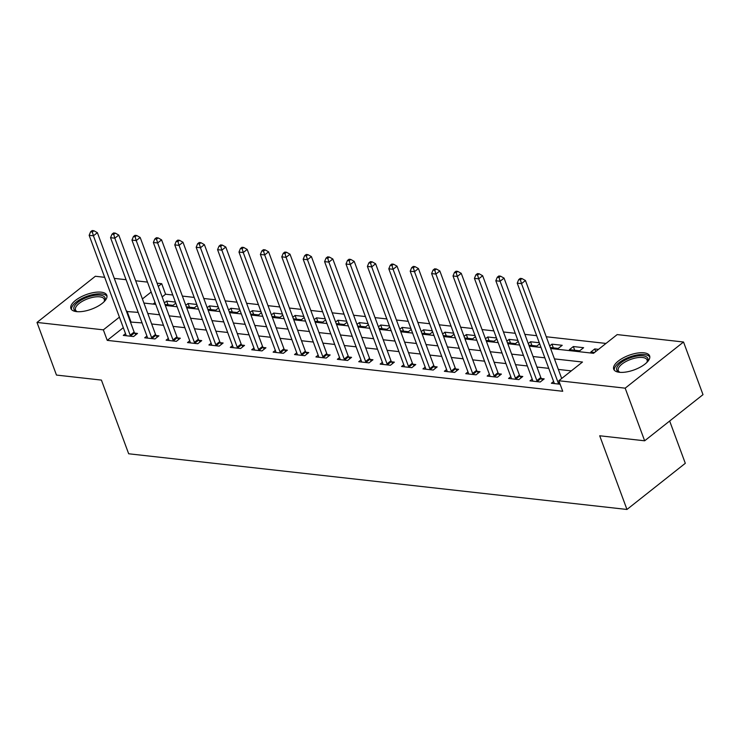 <?xml version="1.0" encoding="UTF-8"?>
<svg xmlns="http://www.w3.org/2000/svg" width="740" height="740" viewBox="0 0 740 740"><rect width="100%" height="100%" fill="white"/><g stroke="black" fill="none" stroke-linecap="round" stroke-linejoin="round"><path stroke-width="1.11" d="M619.371 372.285A19.148 7.742 159.7 0 1 613.71 369.195A19.148 7.742 159.7 0 1 623.163 357.91A19.148 7.742 159.7 0 1 643.966 352.823A19.148 7.742 159.7 0 1 649.627 355.903A19.148 7.742 159.7 0 1 640.174 367.197A19.148 7.742 159.7 0 1 619.371 372.285M76.562 311.623A19.148 7.742 159.7 0 1 70.901 308.534A19.148 7.742 159.7 0 1 80.355 297.249A19.148 7.742 159.7 0 1 101.158 292.161A19.148 7.742 159.7 0 1 106.819 295.251A19.148 7.742 159.7 0 1 97.366 306.536A19.148 7.742 159.7 0 1 76.562 311.623M669.663 421.014L685.305 463.305L626.965 509.462L128.677 453.777L101.417 380.092L56.471 375.069L37 322.437L95.349 276.27L104.682 277.315M114.284 278.388L126.087 279.711M135.688 280.784L147.491 282.097M157.093 283.17L161.699 283.688L158.277 286.399M172.79 295.019L165.594 294.215L161.699 283.688M606.005 343.434L546.259 336.756M536.657 335.683L524.854 334.369M515.253 333.296L503.45 331.973M493.848 330.9L482.045 329.578M472.444 328.505L460.641 327.191M451.039 326.118L439.236 324.795M429.635 323.722L417.832 322.409M408.24 321.336L396.427 320.013M386.835 318.94L375.023 317.617M365.43 316.544L353.618 315.231M344.026 314.158L332.214 312.835M322.621 311.762L310.809 310.449M301.217 309.375L289.405 308.053M279.812 306.98L268 305.657M258.408 304.584L246.596 303.271M237.004 302.197L225.191 300.875M215.599 299.802L203.787 298.488M194.195 297.415L182.382 296.093M550.606 348.503L593.526 353.304L617.179 334.591L683.529 342.01L625.18 388.167L558.83 380.749L582.482 362.036L554.445 358.9M625.18 388.167L644.651 440.8L703 394.642L683.529 342.01M165.594 294.215L162.171 296.925M155.058 302.549L153.115 304.085M164.965 304.464L172.994 305.361L175.796 303.15M164.382 302.901L166.667 301.097L175.399 302.077M186.369 306.86L194.398 307.757L197.201 305.537M185.786 305.296L188.071 303.493L196.803 304.464M207.774 309.255L215.803 310.153L218.605 307.933M207.191 307.683L209.476 305.879L218.208 306.86M229.178 311.642L237.207 312.539L240.01 310.328M228.595 310.079L230.88 308.275L239.612 309.246M250.582 314.038L258.611 314.935L261.414 312.715M250 312.465L252.285 310.671L261.017 311.642M271.987 316.424L280.016 317.321L282.819 315.111M271.404 314.861L273.689 313.057L282.421 314.038M293.392 318.82L301.421 319.717L304.223 317.497M292.809 317.257L295.084 315.453L303.825 316.424M314.796 321.216L322.825 322.113L325.628 319.893M314.213 319.643L316.489 317.839L325.23 318.82M336.2 323.602L344.23 324.499L347.032 322.289M335.618 322.039L337.893 320.235L346.635 321.206M357.605 325.998L365.634 326.895L368.437 324.675M357.022 324.425L359.298 322.631L368.039 323.602M379.01 328.384L387.039 329.282L389.841 327.071M378.427 326.821L380.702 325.017L389.444 325.998M400.414 330.78L408.443 331.677L411.246 329.457M399.831 329.217L402.107 327.413L410.848 328.384M421.819 333.176L429.848 334.073L432.65 331.853M421.236 331.603L423.511 329.8L432.253 330.78M443.223 335.562L451.252 336.46L454.046 334.249M442.64 333.999L444.916 332.195L453.657 333.167M464.618 337.958L472.657 338.855L475.45 336.635M464.045 336.386L466.32 334.582L475.052 335.562M486.023 340.345L494.061 341.242L496.855 339.031M485.449 338.781L487.725 336.978L496.457 337.958M507.427 342.74L515.466 343.637L518.259 341.418M506.854 341.177L509.129 339.373L517.861 340.345M528.832 345.136L536.861 346.033L539.663 343.813M528.258 343.564L530.534 341.76L539.266 342.74M550.236 347.522L558.265 348.42L562.215 345.303L551.938 344.156L549.663 345.959M569.402 349.668L579.67 350.815L583.62 347.698L573.343 346.542L569.402 349.668M598.512 349.363L594.747 348.938L590.807 352.055L594.572 352.481M123.312 327.663L107.245 340.372L562.724 391.275L558.83 380.749M571.308 370.879L558.339 369.427M548.747 368.354L536.935 367.04M527.343 365.967L515.53 364.644M505.938 363.571L494.126 362.258M484.534 361.185L472.721 359.862M463.129 358.789L451.326 357.466M441.725 356.393L429.921 355.08M420.32 354.007L408.517 352.684M398.916 351.611L387.113 350.298M377.511 349.225L365.708 347.902M356.107 346.829L344.304 345.506M334.702 344.433L322.899 343.12M313.298 342.046L301.495 340.724M291.893 339.651L280.09 338.337M270.489 337.264L258.686 335.942M249.084 334.868L237.281 333.546M227.689 332.473L215.876 331.159M206.284 330.086L194.472 328.764M184.88 327.69L173.067 326.377M163.475 325.304L151.663 323.981M142.071 322.908L130.425 322.039M125.522 333.647L123.303 335.405L133.57 336.552L137.511 333.435L134.726 333.12M146.927 336.043L144.707 337.801L154.975 338.948L158.915 335.831L156.131 335.516M168.332 338.43L166.102 340.187L176.379 341.334L180.32 338.217L177.535 337.912M189.736 340.825L187.507 342.583L197.784 343.73L201.724 340.613L198.94 340.298M211.141 343.212L208.911 344.97L219.188 346.126L223.129 342.999L220.344 342.694M232.545 345.608L230.316 347.365L240.593 348.512L244.533 345.395L241.749 345.081M253.95 348.004L251.72 349.761L261.997 350.908L265.938 347.791L263.153 347.476M275.354 350.39L273.125 352.147L283.401 353.295L287.342 350.177L284.558 349.863M296.749 352.786L294.529 354.543L304.806 355.69L308.746 352.573L305.962 352.259M318.154 355.172L315.934 356.93L326.211 358.077L330.151 354.96L327.367 354.654M339.558 357.568L337.338 359.325L347.615 360.473L351.555 357.355L348.771 357.041M360.963 359.954L358.743 361.721L369.019 362.868L372.96 359.751L370.176 359.437M382.367 362.35L380.147 364.108L390.424 365.255L394.365 362.138L391.58 361.823M403.772 364.746L401.552 366.504L411.829 367.651L415.769 364.533L412.985 364.219M425.176 367.132L422.956 368.89L433.233 370.037L437.174 366.92L434.389 366.615M446.581 369.528L444.361 371.286L454.638 372.433L458.578 369.315L455.794 369.001M467.985 371.915L465.765 373.682L476.042 374.829L479.983 371.702L477.198 371.397M489.39 374.311L487.17 376.068L497.437 377.215L501.387 374.098L498.603 373.783M510.794 376.706L508.574 378.464L518.842 379.611L522.791 376.493L519.998 376.179M532.199 379.093L529.979 380.85L540.246 381.997L544.196 378.88L541.403 378.575M553.603 381.489L551.383 383.246L560.115 384.217M644.651 440.8L599.705 435.777L626.965 509.462M107.245 340.372L103.35 329.846L37 322.437M138.177 312.382L126.531 311.512M119.418 317.136L103.35 329.846M544.853 357.827L533.041 356.514M523.448 355.44L511.636 354.118M502.044 353.045L490.232 351.731M480.639 350.658L468.836 349.336M459.235 348.262L447.432 346.94M437.83 345.867L426.027 344.553M416.426 343.48L404.623 342.157M395.021 341.085L383.218 339.771M373.617 338.698L361.814 337.375M352.212 336.302L340.409 334.98M330.808 333.907L319.005 332.593M309.403 331.52L297.6 330.197M287.999 329.124L276.196 327.811M266.594 326.738L254.791 325.415M245.199 324.342L233.387 323.019M223.794 321.946L211.982 320.633M202.39 319.56L190.578 318.237M180.986 317.164L169.173 315.851M159.581 314.778L147.769 313.455M143.921 303.058L155.733 304.381M165.325 305.454L177.138 306.767M186.73 307.84L198.542 309.163M208.134 310.236L219.947 311.558M229.539 312.632L241.351 313.945M250.943 315.018L262.756 316.341M272.348 317.414L284.16 318.727M293.752 319.8L305.565 321.123M315.157 322.196L326.969 323.519M336.561 324.592L348.374 325.905M357.966 326.978L369.778 328.301M379.37 329.374L391.173 330.688M400.775 331.761L412.578 333.083M422.179 334.156L433.982 335.479M443.584 336.543L455.387 337.865M464.988 338.939L476.791 340.261M486.393 341.334L498.196 342.648M507.797 343.721L519.6 345.043M529.202 346.117L541.005 347.439M151.163 292.022L142.404 298.951M130.897 321.66L127.003 311.133M168.036 304.815L166.667 301.097M595.719 351.565L594.747 348.938M574.712 350.261L573.343 346.542M553.307 347.865L551.938 344.156M531.903 345.478L530.534 341.76M510.507 343.082L509.129 339.373M489.103 340.687L487.725 336.978M467.699 338.3L466.32 334.582M446.294 335.904L444.916 332.195M424.889 333.518L423.511 329.8M403.485 331.122L402.107 327.413M382.081 328.736L380.702 325.017M360.676 326.34L359.298 322.631M339.272 323.944L337.893 320.235M317.867 321.558L316.489 317.839M296.463 319.162L295.084 315.453M275.058 316.776L273.689 313.057M253.654 314.38L252.285 310.671M232.249 311.984L230.88 308.275M210.845 309.598L209.476 305.879M189.44 307.202L188.071 303.493M130.185 335.164L134.125 332.047L97.375 232.674L93.425 235.792L130.185 335.164A2.451 1.406 -128.3 0 0 130.601 335.969L130.786 336.238M92.315 231.981L93.888 230.732L92.176 230.538L90.604 231.787L92.315 231.981L93.425 235.792L89.151 235.32L125.902 334.684A2.451 1.406 -128.3 0 1 126.068 335.461L126.087 335.72M134.125 332.047A2.451 1.406 -128.3 0 0 134.541 332.843L135.836 334.767M97.375 232.674L93.888 230.732M90.604 231.787L89.151 235.32M151.589 337.56L155.529 334.443L118.77 235.07L114.83 238.188L151.589 337.56A2.451 1.406 -128.3 0 0 152.005 338.356L152.19 338.633M113.719 234.367L115.292 233.119L113.581 232.934L112.008 234.182L113.719 234.367L114.83 238.188L110.547 237.707L147.306 337.079A2.451 1.406 -128.3 0 1 147.473 337.847L147.491 338.106M155.529 334.443A2.451 1.406 -128.3 0 0 155.946 335.239L157.241 337.153M118.77 235.07L115.292 233.119M112.008 234.182L110.547 237.707M172.994 339.947L176.934 336.829L140.174 237.457L136.234 240.574L172.994 339.947A2.451 1.406 -128.3 0 0 173.41 340.752L173.595 341.029M135.124 236.763L136.697 235.514L134.985 235.32L133.413 236.569L135.124 236.763L136.234 240.574L131.951 240.102L168.711 339.475A2.451 1.406 -128.3 0 1 168.877 340.243L168.896 340.502M176.934 336.829A2.451 1.406 -128.3 0 0 177.35 337.634L178.645 339.549M140.174 237.457L136.697 235.514M133.413 236.569L131.951 240.102M194.398 342.343L198.339 339.225L161.579 239.853L157.638 242.97L194.398 342.343A2.451 1.406 -128.3 0 0 194.814 343.138L194.999 343.416M156.529 239.159L158.101 237.91L156.39 237.716L154.817 238.964L156.529 239.159L157.638 242.97L153.356 242.489L190.115 341.861A2.451 1.406 -128.3 0 1 190.282 342.639L190.3 342.888M198.339 339.225A2.451 1.406 -128.3 0 0 198.755 340.021L200.05 341.945M161.579 239.853L158.101 237.91M154.817 238.964L153.356 242.489M215.803 344.738L219.743 341.612L182.983 242.248L179.043 245.365L215.803 344.738A2.451 1.406 -128.3 0 0 216.219 345.534L216.404 345.811M177.933 241.545L179.506 240.296L177.794 240.112L176.222 241.351L177.933 241.545L179.043 245.365L174.76 244.885L211.52 344.257A2.451 1.406 -128.3 0 1 211.686 345.025L211.705 345.284M219.743 341.612A2.451 1.406 -128.3 0 0 220.159 342.417L221.454 344.331M182.983 242.248L179.506 240.296M176.222 241.351L174.76 244.885M77.099 311.67A16.567 6.706 159.7 0 1 76.581 311.512A16.567 6.706 159.7 0 1 84.795 298.248A16.567 6.706 159.7 0 1 100.631 295.214A16.567 6.706 159.7 0 1 104.451 301.199A16.567 6.706 159.7 0 1 104.155 301.661M104.081 301.735A15.346 6.207 -20.3 0 0 104.266 299.302A15.346 6.207 -20.3 0 0 85.535 299.691A15.346 6.207 -20.3 0 0 75.489 309.949A15.346 6.207 -20.3 0 0 77.21 311.679M107.023 296.361A19.027 7.696 -20.3 0 0 84.101 297.452A19.027 7.696 -20.3 0 0 71.475 309.505M619.907 372.331A16.567 6.706 159.7 0 1 619.389 372.174A16.567 6.706 159.7 0 1 621.97 362.026A16.567 6.706 159.7 0 1 642.94 355.811A16.567 6.706 159.7 0 1 647.26 361.86A16.567 6.706 159.7 0 1 646.963 362.322M646.89 362.397A15.346 6.207 -20.3 0 0 647.065 359.964A15.346 6.207 -20.3 0 0 642.533 357.494A15.346 6.207 -20.3 0 0 625.864 361.564A15.346 6.207 -20.3 0 0 618.288 370.611A15.346 6.207 -20.3 0 0 620.018 372.34M649.822 357.022A19.027 7.696 -20.3 0 0 644.512 354.562A19.027 7.696 -20.3 0 0 624.56 359.242A19.027 7.696 -20.3 0 0 614.283 370.167M237.207 347.125L241.148 344.007L204.388 244.635L200.447 247.752L237.207 347.125A2.451 1.406 -128.3 0 0 237.623 347.93L237.808 348.198M199.338 243.941L200.91 242.692L199.199 242.498L197.626 243.747L199.338 243.941L200.447 247.752L196.165 247.28L232.924 346.644A2.451 1.406 -128.3 0 1 233.091 347.421L233.1 347.68M241.148 344.007A2.451 1.406 -128.3 0 0 241.564 344.803L242.85 346.727M204.388 244.635L200.91 242.692M197.626 243.747L196.165 247.28M258.611 349.521L262.552 346.403L225.793 247.031L221.852 250.148L258.611 349.521A2.451 1.406 -128.3 0 0 259.028 350.316L259.213 350.594M220.742 246.328L222.315 245.079L220.603 244.894L219.031 246.143L220.742 246.328L221.852 250.148L217.569 249.667L254.329 349.039A2.451 1.406 -128.3 0 1 254.495 349.807L254.505 350.066M262.552 346.403A2.451 1.406 -128.3 0 0 262.968 347.199L264.254 349.114M225.793 247.031L222.315 245.079M219.031 246.143L217.569 249.667M280.016 351.907L283.957 348.79L247.197 249.417L243.257 252.534L280.016 351.907A2.451 1.406 -128.3 0 0 280.432 352.712L280.617 352.989M242.146 248.723L243.719 247.475L242.008 247.28L240.426 248.529L242.146 248.723L243.257 252.534L238.974 252.062L275.733 351.435A2.451 1.406 -128.3 0 1 275.9 352.203L275.909 352.462M283.957 348.79A2.451 1.406 -128.3 0 0 284.373 349.595L285.659 351.509M247.197 249.417L243.719 247.475M240.426 248.529L238.974 252.062M301.421 354.303L305.361 351.186L268.601 251.813L264.661 254.93L301.421 354.303A2.451 1.406 -128.3 0 0 301.837 355.098L302.022 355.376M263.551 251.119L265.124 249.87L263.412 249.676L261.831 250.925L263.551 251.119L264.661 254.93L260.378 254.449L297.138 353.822A2.451 1.406 -128.3 0 1 297.304 354.599L297.314 354.849M305.361 351.186A2.451 1.406 -128.3 0 0 305.777 351.981L307.063 353.905M268.601 251.813L265.124 249.87M261.831 250.925L260.378 254.449M322.825 356.689L326.766 353.572L290.006 254.199L286.065 257.326L322.825 356.689A2.451 1.406 -128.3 0 0 323.241 357.494L323.426 357.772M284.946 253.506L286.528 252.257L284.817 252.072L283.235 253.311L284.946 253.506L286.065 257.326L281.783 256.845L318.542 356.218A2.451 1.406 -128.3 0 1 318.709 356.985L318.718 357.244M326.766 353.572A2.451 1.406 -128.3 0 0 327.182 354.377L328.468 356.292M290.006 254.199L286.528 252.257M283.235 253.311L281.783 256.845M344.23 359.085L348.17 355.968L311.411 256.595L307.47 259.712L344.23 359.085A2.451 1.406 -128.3 0 0 344.646 359.89L344.831 360.158M306.351 255.901L307.933 254.653L306.221 254.458L304.639 255.707L306.351 255.901L307.47 259.712L303.187 259.24L339.947 358.604A2.451 1.406 -128.3 0 1 340.113 359.381L340.123 359.64M348.17 355.968A2.451 1.406 -128.3 0 0 348.586 356.763L349.872 358.687M311.411 256.595L307.933 254.653M304.639 255.707L303.187 259.24M365.634 361.481L369.575 358.364L332.815 258.991L328.875 262.108L365.634 361.481A2.451 1.406 -128.3 0 0 366.05 362.276L366.235 362.554M327.755 258.288L329.337 257.039L327.626 256.854L326.044 258.103L327.755 258.288L328.875 262.108L324.592 261.627L361.351 361A2.451 1.406 -128.3 0 1 361.518 361.768L361.527 362.026M369.575 358.364A2.451 1.406 -128.3 0 0 369.991 359.159L371.276 361.074M332.815 258.991L329.337 257.039M326.044 258.103L324.592 261.627M387.039 363.867L390.979 360.75L354.22 261.377L350.279 264.495L387.039 363.867A2.451 1.406 -128.3 0 0 387.446 364.672L387.64 364.95M349.16 260.683L350.742 259.435L349.03 259.24L347.449 260.489L349.16 260.683L350.279 264.495L345.996 264.023L382.756 363.396A2.451 1.406 -128.3 0 1 382.922 364.163L382.932 364.422M390.979 360.75A2.451 1.406 -128.3 0 0 391.395 361.555L392.681 363.47M354.22 261.377L350.742 259.435M347.449 260.489L345.996 264.023M408.443 366.263L412.384 363.146L375.624 263.773L371.684 266.89L408.443 366.263A2.451 1.406 -128.3 0 0 408.85 367.059L409.044 367.336M370.564 263.07L372.146 261.831L370.435 261.636L368.853 262.885L370.564 263.07L371.684 266.89L367.401 266.409L404.16 365.782A2.451 1.406 -128.3 0 1 404.327 366.559L404.336 366.809M412.384 363.146A2.451 1.406 -128.3 0 0 412.8 363.941L414.086 365.856M375.624 263.773L372.146 261.831M368.853 262.885L367.401 266.409M429.848 368.65L433.788 365.532L397.029 266.16L393.088 269.286L429.848 368.65A2.451 1.406 -128.3 0 0 430.255 369.454L430.44 369.732M391.969 265.466L393.55 264.217L391.839 264.032L390.257 265.272L391.969 265.466L393.088 269.286L388.805 268.805L425.565 368.178A2.451 1.406 -128.3 0 1 425.731 368.946L425.74 369.204M433.788 365.532A2.451 1.406 -128.3 0 0 434.204 366.337L435.49 368.252M397.029 266.16L393.55 264.217M390.257 265.272L388.805 268.805M451.252 371.045L455.193 367.928L418.433 268.555L414.493 271.673L451.252 371.045A2.451 1.406 -128.3 0 0 451.659 371.85L451.844 372.118M413.373 267.861L414.955 266.613L413.244 266.418L411.662 267.667L413.373 267.861L414.493 271.673L410.21 271.192L446.969 370.564A2.451 1.406 -128.3 0 1 447.136 371.341L447.145 371.6M455.193 367.928A2.451 1.406 -128.3 0 0 455.609 368.724L456.894 370.647M418.433 268.555L414.955 266.613M411.662 267.667L410.21 271.192M472.647 373.441L476.597 370.315L439.838 270.951L435.897 274.068L472.647 373.441A2.451 1.406 -128.3 0 0 473.064 374.236L473.249 374.514M434.778 270.248L436.36 268.999L434.648 268.814L433.067 270.063L434.778 270.248L435.897 274.068L431.614 273.587L468.374 372.96A2.451 1.406 -128.3 0 1 468.54 373.728L468.55 373.987M476.597 370.315A2.451 1.406 -128.3 0 0 477.004 371.119L478.299 373.034M439.838 270.951L436.36 268.999M433.067 270.063L431.614 273.587M494.052 375.828L498.002 372.71L461.242 273.338L457.302 276.455L494.052 375.828A2.451 1.406 -128.3 0 0 494.468 376.632L494.653 376.91M456.182 272.644L457.764 271.395L456.043 271.201L454.471 272.45L456.182 272.644L457.302 276.455L453.019 275.983L489.778 375.356A2.451 1.406 -128.3 0 1 489.945 376.124L489.954 376.382M498.002 372.71A2.451 1.406 -128.3 0 0 498.409 373.515L499.704 375.43M461.242 273.338L457.764 271.395M454.471 272.45L453.019 275.983M515.456 378.223L519.406 375.106L482.647 275.733L478.697 278.851L515.456 378.223A2.451 1.406 -128.3 0 0 515.873 379.019L516.058 379.296M477.587 275.03L479.168 273.791L477.448 273.596L475.876 274.845L477.587 275.03L478.697 278.851L474.423 278.37L511.183 377.742A2.451 1.406 -128.3 0 1 511.349 378.519L511.359 378.769M519.406 375.106A2.451 1.406 -128.3 0 0 519.813 375.901L521.108 377.816M482.647 275.733L479.168 273.791M475.876 274.845L474.423 278.37M536.861 380.61L540.811 377.493L504.051 278.12L500.101 281.246L536.861 380.61A2.451 1.406 -128.3 0 0 537.277 381.414L537.462 381.692M498.991 277.426L500.564 276.177L498.852 275.983L497.28 277.232L498.991 277.426L500.101 281.246L495.828 280.765L532.587 380.138A2.451 1.406 -128.3 0 1 532.754 380.906L532.763 381.165M540.811 377.493A2.451 1.406 -128.3 0 0 541.218 378.297L542.513 380.212M504.051 278.12L500.564 276.177M497.28 277.232L495.828 280.765M561.688 378.482L525.456 280.516L521.506 283.633L558.265 383.006A2.451 1.406 -128.3 0 0 558.682 383.801L558.866 384.079M520.396 279.822L521.968 278.573L520.257 278.379L518.685 279.627L520.396 279.822L521.506 283.633L517.232 283.152L553.982 382.525A2.451 1.406 -128.3 0 1 554.158 383.302L554.168 383.561M525.456 280.516L521.968 278.573M518.685 279.627L517.232 283.152M130.601 335.969L134.541 332.843M152.005 338.356L155.946 335.239M173.41 340.752L177.35 337.634M194.814 343.138L198.755 340.021M216.219 345.534L220.159 342.417M237.623 347.93L241.564 344.803M259.028 350.316L262.968 347.199M280.432 352.712L284.373 349.595M301.837 355.098L305.777 351.981M323.241 357.494L327.182 354.377M344.646 359.89L348.586 356.763M366.05 362.276L369.991 359.159M387.446 364.672L391.395 361.555M408.85 367.059L412.8 363.941M430.255 369.454L434.204 366.337M451.659 371.85L455.609 368.724M473.064 374.236L477.004 371.119M494.468 376.632L498.409 373.515M515.873 379.019L519.813 375.901M537.277 381.414L541.218 378.297M558.265 383.006L559.348 382.154M558.682 383.801L559.671 383.024"/></g></svg>
